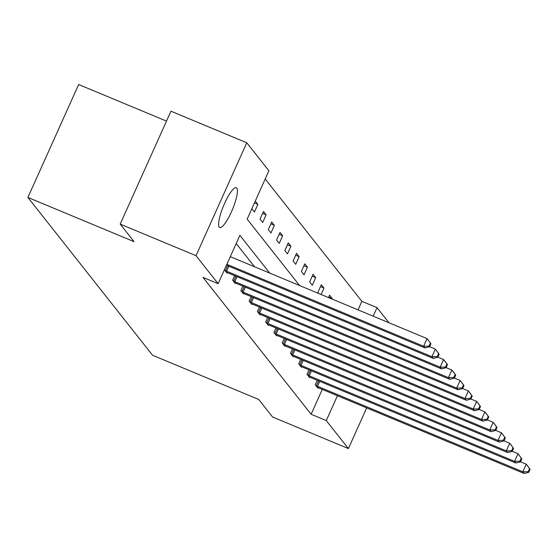 <?xml version="1.0" encoding="UTF-8"?>
<svg xmlns="http://www.w3.org/2000/svg" width="558" height="558" viewBox="0 0 558 558"><rect width="100%" height="100%" fill="white"/><g stroke="black" fill="none" stroke-linecap="round" stroke-linejoin="round"><path stroke-width="0.84" d="M219.238 227.148A21.574 4.82 -67.4 0 1 224.093 204.535A21.574 4.82 -67.4 0 1 236.313 187.704A21.574 4.82 -67.4 0 1 236.794 188.081A21.574 4.82 -67.4 0 1 231.947 210.694A21.574 4.82 -67.4 0 1 219.726 227.531A21.574 4.82 -67.4 0 1 219.238 227.148M166.493 121.1L78.65 84.516L27.9 197.441L152.571 355.258L258.724 399.465L272.583 417.007L348.401 448.583L326.284 420.586L337.457 395.727M27.9 197.441L134.053 241.656L120.2 224.114L170.95 111.188L246.769 142.764L268.893 170.769L247.152 219.141L299.604 285.536M358.034 309.871L361.87 301.341L265.203 178.979M361.87 301.341L377.034 307.653L388.961 322.754M366.69 407.905L348.401 448.583M120.2 224.114L196.018 255.697L246.769 142.764M309.013 369.842L306.998 374.334L309.648 377.689L309.85 377.222M292.483 348.917L290.467 353.409L293.11 356.764L293.32 356.297M275.952 327.992L273.936 332.484L276.58 335.839L276.789 335.372M259.421 307.067L257.398 311.559L260.049 314.907L260.258 314.447M242.89 286.142L240.868 290.634L243.518 293.982L243.727 293.522M227.197 272.597L226.987 273.057L224.393 269.779M254.56 266.773L236.194 243.532M269.723 273.092L239.884 235.323L218.143 283.694L202.979 277.382L311.12 414.266L322.287 389.414M234.625 275.68L232.602 280.172L235.253 283.52L235.462 283.059M251.156 296.605L249.133 301.097L251.784 304.445L251.993 303.984M267.687 317.53L265.671 322.022L268.314 325.37L268.524 324.909M284.217 338.455L282.202 342.947L284.845 346.302L285.054 345.834M300.748 359.38L298.732 363.872L301.376 367.227L301.585 366.759M317.279 380.305L315.263 384.797L317.914 388.152L318.116 387.684M311.12 414.266L326.284 420.586M218.143 283.694L196.018 255.697M373.197 316.191L377.034 307.653M328.522 297.581L329.59 295.196L332.24 298.551L332.024 299.039M318.827 293.543L317.9 292.364L321.324 284.733L323.975 288.088L321.101 294.491M312.285 285.257L309.634 281.902L313.059 274.271L315.709 277.626L312.285 285.257M304.012 274.794L301.369 271.439L304.794 263.808L307.444 267.163L304.012 274.794M295.747 264.332L293.103 260.977L296.528 253.346L299.179 256.701L295.747 264.332M287.482 253.869L284.838 250.514L288.263 242.883L290.913 246.238L287.482 253.869M279.216 243.407L276.573 240.052L279.997 232.421L282.648 235.776L279.216 243.407M270.951 232.944L268.307 229.589L271.732 221.958L274.383 225.313L270.951 232.944M262.685 222.482L260.035 219.127L263.467 211.496L266.117 214.851L262.685 222.482M255.257 201.103L257.852 204.388L254.42 212.019L251.832 208.734M254.427 202.959L257.852 204.388M262.616 213.393L266.117 214.851M270.881 223.856L274.383 225.313M279.146 234.318L282.648 235.776M287.412 244.781L290.913 246.238M295.677 255.243L299.179 256.701M303.943 265.706L307.444 267.163M312.208 276.168L315.709 277.626M320.473 286.631L323.975 288.088M328.739 297.093L332.24 298.551M226.862 264.297L423.641 346.253L424.966 347.934L226.436 265.245M230.287 256.666L427.072 338.622L430.915 343.728L430.385 343.058L429.011 346.113L429.541 346.783L430.915 343.728M429.011 346.113L423.641 346.253L427.072 338.622L430.385 343.058M424.966 347.934L429.541 346.783M224.93 270.456L225.411 270.679A3.369 0.405 -155.8 0 0 226.576 271.202L431.906 356.715L433.231 358.396L227.901 272.876A3.369 0.405 -155.8 0 0 226.806 272.457L226.395 272.311M429.583 346.692L435.338 349.085L436.663 350.766L439.181 354.19L438.651 353.521L437.277 356.576L437.807 357.246L439.181 354.19M437.277 356.576L431.906 356.715L435.338 349.085L438.651 353.521M433.231 358.396L437.807 357.246M233.195 280.918L233.676 281.141A3.369 0.405 -155.8 0 0 234.841 281.664L440.171 367.178L441.497 368.859L236.167 283.338A3.369 0.405 -155.8 0 0 235.078 282.92L234.66 282.773M437.849 357.155L443.603 359.554L444.928 361.228L447.446 364.653L446.916 363.983L445.542 367.038L446.072 367.708L447.446 364.653M445.542 367.038L440.171 367.178L443.603 359.554L446.916 363.983M441.497 368.859L446.072 367.708M241.461 291.381L241.942 291.604A3.369 0.405 -155.8 0 0 243.107 292.127L448.437 377.647L449.762 379.321L244.432 293.801A3.369 0.405 -155.8 0 0 243.344 293.382L242.925 293.236M446.114 367.617L451.868 370.017L453.194 371.691L455.712 375.115L455.182 374.446L453.807 377.501L454.338 378.171L455.712 375.115M453.807 377.501L448.437 377.647L451.868 370.017L455.182 374.446M449.762 379.321L454.338 378.171M249.726 301.843L250.207 302.066A3.369 0.405 -155.8 0 0 251.379 302.589L456.702 388.11L458.027 389.784L252.697 304.263A3.369 0.405 -155.8 0 0 251.609 303.845L251.191 303.698M454.379 378.08L460.134 380.479L461.459 382.153L463.977 385.585L463.447 384.908L462.073 387.963L462.603 388.633L463.977 385.585M462.073 387.963L456.702 388.11L460.134 380.479L463.447 384.908M458.027 389.784L462.603 388.633M257.991 312.306L258.473 312.529A3.369 0.405 -155.8 0 0 259.644 313.052L464.967 398.572L466.293 400.246L260.963 314.726A3.369 0.405 -155.8 0 0 259.875 314.307L259.456 314.161M462.645 388.542L468.399 390.942L469.724 392.616L472.242 396.047L471.712 395.371L470.338 398.426L470.868 399.096L472.242 396.047M470.338 398.426L464.967 398.572L468.399 390.942L471.712 395.371M466.293 400.246L470.868 399.096M266.257 322.768L266.738 322.998A3.369 0.405 -155.8 0 0 267.91 323.514L473.233 409.035L474.558 410.709L269.228 325.188A3.369 0.405 -155.8 0 0 268.14 324.77L267.721 324.623M470.91 399.005L476.665 401.404L477.99 403.078L480.508 406.51L479.978 405.833L478.604 408.888L479.134 409.558L480.508 406.51M478.604 408.888L473.233 409.035L476.665 401.404L479.978 405.833M474.558 410.709L479.134 409.558M274.529 333.231L275.003 333.461A3.369 0.405 -155.8 0 0 276.175 333.977L481.498 419.497L482.823 421.171L277.5 335.651A3.369 0.405 -155.8 0 0 276.405 335.232L275.987 335.086M479.176 409.467L484.93 411.867L486.255 413.541L488.773 416.972L488.243 416.296L486.869 419.351L487.399 420.021L488.773 416.972M486.869 419.351L481.498 419.497L484.93 411.867L488.243 416.296M482.823 421.171L487.399 420.021M282.794 343.693L283.269 343.923A3.369 0.405 -155.8 0 0 284.44 344.439L489.764 429.96L491.089 431.634L285.766 346.12A3.369 0.405 -155.8 0 0 284.671 345.695L284.252 345.548M487.441 419.93L493.195 422.329L494.521 424.003L497.038 427.435L496.508 426.765L495.134 429.813L495.664 430.483L497.038 427.435M495.134 429.813L489.764 429.96L493.195 422.329L496.508 426.765M491.089 431.634L495.664 430.483M291.06 354.156L291.534 354.386A3.369 0.405 -155.8 0 0 292.706 354.902L498.036 440.422L499.354 442.096L294.031 356.583A3.369 0.405 -155.8 0 0 292.936 356.157L292.518 356.011M495.706 430.392L501.461 432.792L502.786 434.466L505.304 437.897L504.774 437.228L503.4 440.276L503.93 440.946L505.304 437.897M503.4 440.276L498.036 440.422L501.461 432.792L504.774 437.228M499.354 442.096L503.93 440.946M299.325 364.618L299.799 364.848A3.369 0.405 -155.8 0 0 300.971 365.364L506.301 450.885L507.62 452.559L302.296 367.045A3.369 0.405 -155.8 0 0 301.201 366.62L300.79 366.473M503.972 440.855L509.726 443.254L511.051 444.928L513.569 448.36L513.039 447.69L511.665 450.738L512.195 451.408L513.569 448.36M511.665 450.738L506.301 450.885L509.726 443.254L513.039 447.69M507.62 452.559L512.195 451.408M307.591 375.081L308.065 375.311A3.369 0.405 -155.8 0 0 309.237 375.827L514.567 461.347L515.892 463.021L310.562 377.508A3.369 0.405 -155.8 0 0 309.467 377.082L309.055 376.936M512.237 451.317L517.991 453.717L519.317 455.391L521.835 458.822L521.305 458.153L519.93 461.201L520.461 461.871L521.835 458.822M519.93 461.201L514.567 461.347L517.991 453.717L521.305 458.153M515.892 463.021L520.461 461.871M315.856 385.543L316.33 385.773A3.369 0.405 -155.8 0 0 317.502 386.289L522.832 471.81L524.157 473.484L318.827 387.97A3.369 0.405 -155.8 0 0 317.732 387.545L317.321 387.398M520.502 461.78L526.257 464.179L527.582 465.853L530.1 469.285L529.57 468.615L528.196 471.663L528.726 472.333L530.1 469.285M528.196 471.663L522.832 471.81L526.257 464.179L529.57 468.615M524.157 473.484L528.726 472.333M225.411 270.679L227.629 265.741M226.576 271.202L228.808 266.236M233.676 281.141L235.894 276.203M234.841 281.664L237.073 276.698M241.942 291.604L244.16 286.666M243.107 292.127L245.339 287.161M250.207 302.066L252.425 297.128M251.379 302.589L253.604 297.623M258.473 312.529L260.691 307.591M259.644 313.052L261.876 308.086M266.738 322.998L268.956 318.06M267.91 323.514L270.142 318.548M275.003 333.461L277.221 328.522M276.175 333.977L278.407 329.011M283.269 343.923L285.487 338.985M284.44 344.439L286.673 339.473M291.534 354.386L293.752 349.447M292.706 354.902L294.938 349.936M299.799 364.848L302.017 359.91M300.971 365.364L303.203 360.398M308.065 375.311L310.283 370.373M309.237 375.827L311.469 370.861M316.33 385.773L318.548 380.835M317.502 386.289L319.734 381.323"/></g></svg>
